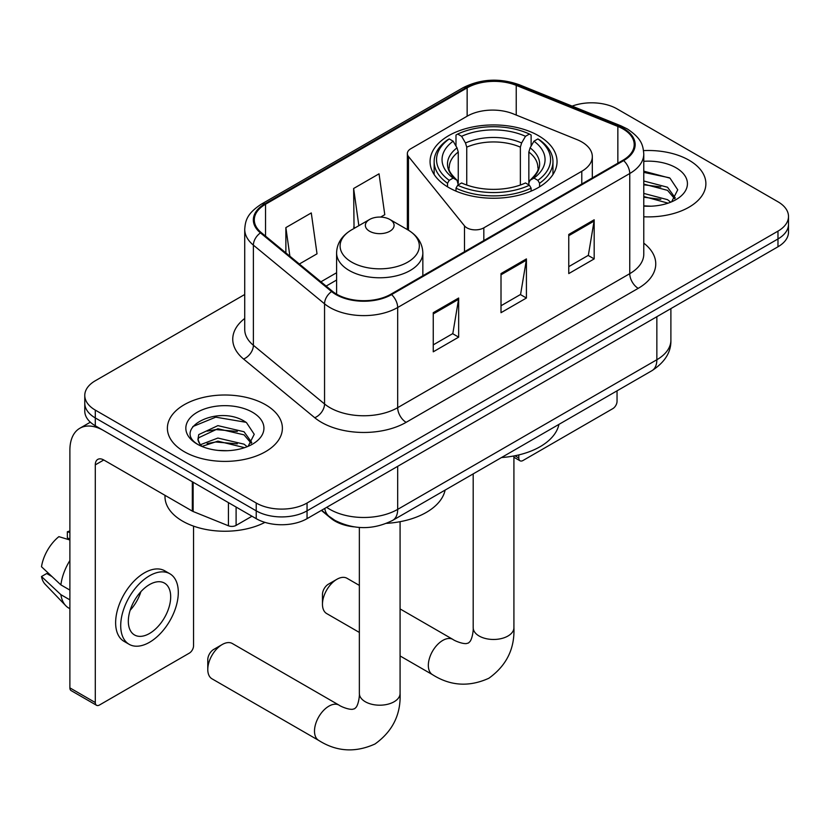 <?xml version="1.0" encoding="UTF-8"?>
<svg xmlns="http://www.w3.org/2000/svg" width="830" height="830" viewBox="0 0 830 830"><rect width="100%" height="100%" fill="white"/><g stroke="black" fill="none" stroke-linecap="round" stroke-linejoin="round"><path stroke-width="1.25" d="M581.788 141.94A35.939 20.75 0 0 0 576.995 139.616L513.231 113.845A35.939 20.75 0 0 0 467.207 116.169L410.86 148.695A11.983 6.92 0 0 0 407.354 153.591A11.983 6.92 0 0 0 408.474 156.507L464.499 225.874A11.983 6.92 0 0 0 483.828 227.845L581.788 171.281A35.939 20.75 0 0 0 592.319 156.611A35.939 20.75 0 0 0 581.788 141.94M538.442 135.674A63.485 36.655 0 0 0 469.261 127.727A63.485 36.655 0 0 0 430.065 161.591A63.485 36.655 0 0 0 448.667 187.507A63.485 36.655 0 0 0 517.847 195.455A63.485 36.655 0 0 0 557.044 161.591A63.485 36.655 0 0 0 538.442 135.674M353.715 526.822A35.939 20.75 180 0 1 330.983 518.335L321.366 510.398M244.726 294.494L95.294 380.763A35.939 20.75 0 0 0 84.774 395.433L84.774 411.089A35.939 20.75 0 0 0 95.294 425.759L256.221 518.667A35.939 20.75 0 0 0 307.048 518.667L777.98 246.78A35.939 20.75 0 0 0 788.5 232.11L788.5 224.287A35.939 20.75 0 0 1 777.98 238.957A35.939 20.75 0 0 0 788.5 224.287L788.5 216.464A35.939 20.75 0 0 0 777.98 201.794L617.043 108.875A35.939 20.75 0 0 0 572.14 106.126M84.774 395.433A35.939 20.75 0 0 0 95.294 410.103L256.221 503.022A35.939 20.75 0 0 0 307.048 503.022L307.048 510.844L777.98 238.957L307.048 510.844A35.939 20.75 0 0 1 256.221 510.844A35.939 20.75 0 0 0 307.048 510.844L307.048 518.667M95.294 410.103L95.294 417.936L256.221 510.844L95.294 417.936A35.939 20.75 0 0 1 84.774 403.266A35.939 20.75 0 0 0 95.294 417.936L95.294 425.759M689.045 160.221A57.498 33.2 0 0 0 643.551 150.614A57.498 33.2 0 0 1 689.045 160.221A57.498 33.2 0 0 1 705.884 183.7A57.498 33.2 0 0 0 689.045 160.221M265.538 404.729A57.498 33.2 0 0 0 202.883 397.529A57.498 33.2 0 0 0 167.39 428.197A57.498 33.2 0 0 0 184.229 451.676A57.498 33.2 0 0 0 246.894 458.865A57.498 33.2 0 0 0 282.387 428.197A57.498 33.2 0 0 0 265.538 404.729A57.498 33.2 0 0 0 202.883 397.529A57.498 33.2 0 0 0 167.39 428.197A57.498 33.2 0 0 0 184.229 451.676A57.498 33.2 0 0 0 246.894 458.865A57.498 33.2 0 0 0 282.387 428.197A57.498 33.2 0 0 0 265.538 404.729M622.977 128.93A38.336 22.13 180 0 1 634.203 144.576A38.336 22.13 180 0 1 622.977 160.221L390.899 294.214A38.336 22.13 180 0 1 332.394 291.257L261.232 232.576A38.336 22.13 180 0 1 254.302 219.888A38.336 22.13 180 0 1 265.527 204.242L467.145 87.845A38.336 22.13 180 0 1 516.229 85.366L617.852 126.451A38.336 22.13 180 0 1 622.977 128.93M623.652 128.536A39.29 22.68 0 0 0 618.402 125.994L516.779 84.909A39.29 22.68 0 0 0 466.46 87.451L264.853 203.848A39.29 22.68 0 0 0 260.454 232.898L331.606 291.569A39.29 22.68 0 0 0 391.573 294.598L623.652 160.615A39.29 22.68 0 0 0 623.652 128.536M433.25 312.692L433.25 351.816L458.658 337.146L458.658 298.022L433.25 312.692M433.25 344.875L452.817 333.577L458.554 299.329A9.587 5.53 -120 0 0 458.658 298.022M452.651 333.681L458.658 337.146M568.768 234.454L568.768 273.578L594.176 258.908L594.176 219.784L568.768 234.454M568.768 266.638L588.335 255.339L594.073 221.081A9.587 5.53 -120 0 0 594.176 219.784M588.169 255.433L594.176 258.908M501.009 273.578L501.009 312.692L526.417 298.022L526.417 258.908L501.009 273.578M501.009 305.751L520.576 294.453L526.313 260.205A9.587 5.53 -120 0 0 526.417 258.908M520.41 294.557L526.417 298.022M643.779 216.786A57.498 33.2 0 0 0 705.884 183.7A57.498 33.2 0 0 1 643.779 216.786M307.048 503.022L777.98 231.134A35.939 20.75 0 0 0 788.5 216.464M299.35 264.013L317.019 253.814L311.281 212.937L285.873 227.607L285.873 252.891M380.648 217.076L384.778 214.69L379.04 173.823L353.632 188.493L354.037 227.368M355.167 227.794L353.632 227.223M353.632 188.493L358.851 225.667M285.873 227.607L289.888 256.2M643.779 205.83L650.917 206.193M643.779 193.411L667.528 199.667L670.692 202.198M643.779 196.513L668.088 203.163M643.779 180.992L667.528 187.238L675.298 197.986M643.779 184.094L667.528 190.35L674.686 198.795M643.779 206.089A39.052 22.545 0 0 0 675.994 199.636A39.052 22.545 0 0 0 675.994 167.753A39.052 22.545 0 0 0 643.779 161.31M671.615 201.815L677.737 189.811L669.997 178.149L643.779 171.167M643.779 172.381L669.468 177.796M643.779 184.8L660.825 186.926M643.779 197.218L660.825 199.345M514.89 455.774L518.792 458.036A5.986 3.455 120 0 0 520.037 460.775A5.986 3.455 120 0 0 523.025 460.484L612.81 408.64A5.986 3.455 120 0 0 617.043 401.305L617.043 390.826M518.792 458.036L518.792 454.923M322.465 604.25L322.465 594.467A8.383 4.845 -60 0 1 328.389 584.196L336.856 579.309A20.366 11.755 120 0 0 322.465 604.25A20.366 11.755 120 0 0 326.678 613.567L359.359 632.439M447.526 186.833L447.526 183.274L449.227 180.338A57.021 32.92 0 0 1 449.227 138.932L453.149 141.193A51.512 29.735 0 0 0 453.149 178.077L457.019 180.276L458.264 184.893M458.264 183.015L458.264 152.046L457.019 147.865L453.149 141.193M455.992 146.101L455.992 135.02L457.693 134.045A57.021 32.92 0 0 1 529.416 134.045L525.494 136.307A51.512 29.735 0 0 0 461.615 136.307L465.485 142.978L466.74 147.159L466.74 185.028M520.369 185.028L520.369 147.159L521.624 142.978L525.494 136.307M501.476 457.548A65.881 38.035 0 0 0 558.953 424.358M455.992 188.171A59.418 34.3 0 0 0 531.117 188.171L529.416 185.225A57.021 32.92 0 0 1 457.693 185.225L455.992 188.171L455.992 191.139M531.117 191.139L531.117 188.171M449.227 138.932L447.526 139.907A59.418 34.3 0 0 0 434.142 161.591A59.418 34.3 0 0 0 447.526 183.274M529.416 134.045L531.117 135.02L531.117 146.101M457.693 185.225L461.615 182.963A51.512 29.735 0 0 0 525.494 182.963L529.416 185.225M453.149 178.077L449.227 180.338M461.615 136.307L457.693 134.045M457.019 147.865A46.075 26.602 0 0 0 457.019 180.276L457.237 180.421C450.69 174.093 448.024 169.797 449.238 167.525A44.322 25.585 0 0 1 458.264 152.046M539.583 183.274A59.418 34.3 0 0 0 552.967 161.591A59.418 34.3 0 0 0 539.583 139.907L537.882 138.932A57.021 32.92 0 0 1 537.882 180.338L539.583 183.274L539.583 186.833M537.882 180.338L533.96 178.077A51.512 29.735 0 0 0 533.96 141.193L537.882 138.932M533.96 141.193L530.09 147.865L528.845 152.046L528.845 183.015L530.09 180.276L533.96 178.077M528.845 152.046A44.322 25.585 0 0 1 537.871 167.525C539.075 169.808 536.408 174.103 529.872 180.421L530.09 180.276A46.075 26.602 0 0 0 530.09 147.865M528.845 184.893L528.845 183.015M359.359 585.409L347.044 578.303A20.366 11.755 120 0 0 336.856 579.309L328.389 584.196M207.78 669.478L207.78 659.705A8.383 4.845 -60 0 1 213.704 649.434L222.181 644.547A20.366 11.755 120 0 0 207.78 669.478A20.366 11.755 120 0 0 211.992 678.805L318.72 740.422A20.366 11.755 -60 0 1 315.597 724.102A20.366 11.755 -60 0 1 328.898 706.154A20.366 11.755 -60 0 1 339.076 705.147C340.217 706.164 348.019 709.702 352.511 709.308L354.649 708.706L356.236 707.16C358.819 703.466 359.66 694.928 359.359 693.444A20.366 11.755 180 0 0 365.314 701.755A20.366 11.755 180 0 0 394.115 701.755A20.366 11.755 180 0 0 400.081 693.444C400.952 714.516 392.59 731.365 375.015 743.981C355.313 752.893 336.544 751.71 318.72 740.422M369.558 231.228A14.369 8.3 0 0 0 389.882 231.228A14.369 8.3 0 0 0 389.882 219.494L407.727 229.796A39.612 22.867 0 0 1 407.727 262.135A39.612 22.867 0 0 1 351.702 262.135A39.612 22.867 0 0 1 351.702 229.796C341.95 235.585 336.918 243.283 336.596 252.88A43.119 24.9 0 0 0 349.223 270.487A43.119 24.9 0 0 0 396.221 275.882A43.119 24.9 0 0 0 422.844 252.88C422.522 243.283 417.48 235.585 407.727 229.796L389.882 219.494A14.369 8.3 0 0 0 369.558 219.494A14.369 8.3 0 0 0 369.558 231.228M386.541 523.346A65.881 38.035 0 0 0 445.119 490.084M339.076 705.147L232.359 643.53A20.366 11.755 120 0 0 222.181 644.547L213.704 649.434M236.104 507.057L236.104 525.39L251.988 516.219M192.332 481.774L103.771 430.646A47.912 27.66 -120 0 0 79.815 428.27A47.912 27.66 -120 0 0 69.886 450.202L69.886 687.873L95.294 702.543L95.294 464.873A11.983 6.92 60 0 1 97.774 459.395A11.983 6.92 60 0 1 103.771 459.986L192.332 511.114L192.332 481.774A5.986 3.455 0 0 0 193.131 482.168M95.294 702.543A5.986 3.455 120 0 0 96.539 705.282L71.131 690.612A5.986 3.455 -60 0 1 69.886 687.873M96.539 705.282A5.986 3.455 120 0 0 99.527 704.981L189.313 653.148A5.986 3.455 120 0 0 193.546 645.813L193.546 526.127M236.104 525.39A5.986 3.455 180 0 1 228.437 525.784L193.131 511.508A5.986 3.455 180 0 1 192.332 511.114M149.504 633.487A29.942 17.285 120 0 0 169.071 607.104A29.942 17.285 120 0 0 164.475 583.106A29.942 17.285 120 0 0 149.504 584.59A29.942 17.285 120 0 0 129.936 610.973A29.942 17.285 120 0 0 134.533 634.971A29.942 17.285 120 0 0 149.504 633.487M130.154 610.278A29.942 17.285 120 0 0 140.903 591.666M69.886 532.528L67.344 531.76L67.344 537.778L69.886 539.241M169.87 573.769L164.786 570.833A40.722 23.51 120 0 0 144.42 572.856A40.722 23.51 120 0 0 117.819 608.743A40.722 23.51 120 0 0 124.064 641.372L129.138 644.308A40.722 23.51 120 0 0 149.504 642.296A40.722 23.51 120 0 0 176.105 606.408A40.722 23.51 120 0 0 169.87 573.769A40.722 23.51 120 0 0 149.504 575.781A40.722 23.51 120 0 0 122.902 611.679A40.722 23.51 120 0 0 129.138 644.308M69.886 560.53A39.529 22.825 120 0 0 60.891 584.891L41.5 566.745A31.146 17.98 120 0 1 58.878 536.647L69.886 539.988M69.886 590.089L60.891 584.891M51.989 576.57L46.708 573.52L41.5 576.528L60.891 594.674L69.886 599.862M60.891 594.674A39.529 22.825 120 0 0 65.767 605.713A39.529 22.825 120 0 0 68.755 608.058L69.886 608.712M69.886 531.055A31.146 17.98 120 0 0 67.344 531.76M41.5 576.528A31.146 17.98 120 0 0 45.183 584.279L65.767 605.713M164.994 495.334L164.994 496.662A59.895 34.58 0 0 0 182.538 521.115A59.895 34.58 0 0 0 264.946 522.371M218.394 450.431L227.42 450.7M200.445 444.704L217.885 438.053L244.03 444.164L247.195 446.706M202.053 446.374L217.885 441.155L244.591 447.661M200.715 445.907L197.924 439.35A27.068 15.625 0 0 0 202.292 446.592M197.924 439.35L198.744 434.609L217.885 425.634L244.03 431.745L251.801 442.494M197.986 439.734L198.744 437.721L217.885 428.737L244.03 434.847L251.189 443.293M248.118 446.322L254.239 434.308L246.5 422.646C219.099 402.955 170.42 428.903 198.526 444.818L198.661 444.911M252.496 412.261A39.052 22.545 0 0 0 197.27 412.261A39.052 22.545 0 0 0 197.27 444.143A39.052 22.545 0 0 0 252.496 444.143A39.052 22.545 0 0 0 252.496 412.261M192.819 426.568L215.748 417.158L245.971 422.294M207.147 431.144L215.748 429.577L237.328 431.424M207.147 443.562L215.748 441.996L237.328 443.853M408.474 156.507L408.474 230.232M464.499 225.874L464.499 251.718M483.828 227.845L483.828 240.555M581.788 171.281L581.788 184.001M326.698 507.327A47.912 27.66 0 0 0 329.915 509.381A47.912 27.66 0 0 0 397.674 509.381L656.852 359.743A47.912 27.66 0 0 0 670.889 340.175C671.242 352.065 664.903 362.243 651.892 370.709L392.714 520.348A23.956 13.83 60 0 0 397.674 509.381L397.674 466.346M656.852 316.707L656.852 359.743A23.956 13.83 60 0 1 651.892 370.709M324.758 508.448A23.956 16.019 129.5 0 0 328.929 516.229L321.656 510.232M777.98 246.78L777.98 231.134M256.221 518.667L256.221 503.022M643.779 243.149A59.895 34.58 180 0 1 638.218 288.342L406.14 422.335A11.983 6.92 60 0 1 397.674 407.665L629.752 273.672A47.912 27.66 0 0 0 643.779 254.115L643.779 153.965A47.912 27.66 180 0 1 629.752 173.522A11.983 6.92 -120 0 0 623.652 160.615M406.14 422.335A59.895 34.58 180 0 1 321.449 422.335A59.895 34.58 180 0 1 314.736 417.718L243.574 359.037A59.895 34.58 180 0 1 244.726 318.461M329.915 407.665A47.912 27.66 0 0 0 397.674 407.665L397.674 307.515A47.912 27.66 180 0 1 324.551 303.822L253.389 245.141A47.912 27.66 180 0 1 244.726 229.277L244.726 329.427A47.912 27.66 0 0 0 253.389 345.29L324.551 403.971A47.912 27.66 0 0 0 329.915 407.665M643.779 153.965C643.011 145.727 642.244 138.88 627.273 128.92L620.975 125.859A11.983 5.613 112 0 0 618.402 125.994M620.975 125.859L519.341 84.774C499.504 77.761 480.674 78.777 462.85 87.835A11.983 6.92 60 0 1 466.46 87.451M264.853 203.848A11.983 6.92 -120 0 0 261.232 204.232C246.707 213.756 245.39 220.936 244.726 229.277M260.454 232.898A11.983 8.01 129.5 0 0 253.389 245.141L253.389 345.29A11.983 8.01 -50.5 0 1 243.574 359.037M519.341 84.774A11.983 5.613 112 0 0 516.779 84.909M331.606 291.569A11.983 8.01 129.5 0 0 324.551 303.822L324.551 403.971A11.983 8.01 -50.5 0 1 314.736 417.718M391.573 294.598A11.983 6.92 60 0 1 397.674 307.515L629.752 173.522L629.752 273.672A11.983 6.92 60 0 0 638.218 288.342M265.527 204.242L265.527 236.125M617.852 126.451L617.852 163.178M516.229 85.366L516.229 115.048M467.145 87.845L467.145 116.2M336.596 272.748L320.93 281.795M501.009 274.813L526.313 260.205M568.768 235.699L594.073 221.081M433.25 313.937L458.554 299.329M513.915 455.961L513.915 627.719A20.366 11.755 180 0 1 507.95 636.029A20.366 11.755 180 0 1 479.159 636.029A20.366 11.755 180 0 1 473.193 627.719C473.505 629.213 472.654 637.741 470.081 641.434L468.483 642.991L466.346 643.582C461.864 643.976 454.052 640.438 452.921 639.432L400.081 608.919M513.915 627.719C514.787 648.79 506.435 665.639 488.849 678.255C469.147 687.178 450.379 685.985 432.555 674.697A20.366 11.755 -60 0 1 429.432 658.377A20.366 11.755 -60 0 1 442.732 640.438A20.366 11.755 -60 0 1 452.921 639.432M520.369 147.159A44.322 25.585 0 0 0 466.74 147.159M521.624 142.978A46.075 26.602 0 0 0 465.485 142.978M95.294 464.873L103.771 459.986M193.131 482.24L193.131 511.508M228.437 525.784L228.437 502.627M407.354 153.591L407.354 229.578M592.319 156.611L592.319 177.921M392.714 520.348C373.438 530.028 354.151 530.028 334.874 520.348L328.929 516.229M670.889 340.175L670.889 308.604M462.85 87.835L261.232 204.232M336.596 280.042L326.128 286.091M520.037 460.775L513.915 457.247M432.555 674.697L400.081 655.949M434.142 174.507L434.142 161.591M552.967 174.507L552.967 161.591M473.193 473.878L473.193 627.719M400.081 521.686L400.081 693.444M422.844 275.768L422.844 252.88M336.596 294.152L336.596 252.88M369.558 219.494L351.702 229.796M359.359 527.455L359.359 693.444M79.815 428.27L90.346 422.19"/></g></svg>
